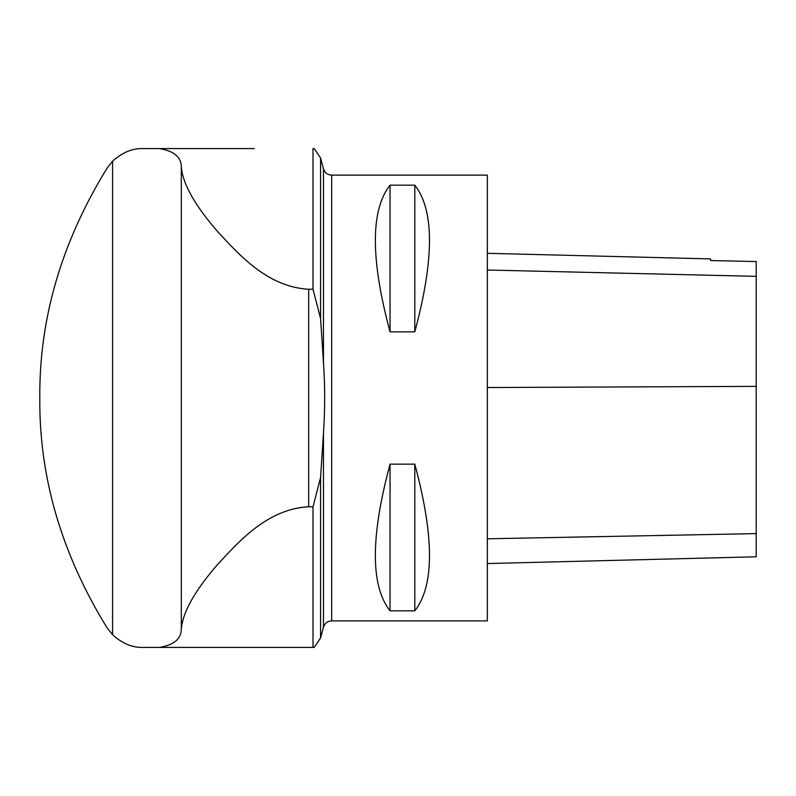 <?xml version="1.0" encoding="UTF-8"?>
<svg xmlns="http://www.w3.org/2000/svg" width="796" height="796" viewBox="0 0 796 796"><rect width="100%" height="100%" fill="white"/><g stroke="black" fill="none" stroke-linecap="round" stroke-linejoin="round"><path stroke-width="1.19" d="M331.663 620.88L487.331 620.88L487.331 175.12L331.663 175.12L331.663 620.88C327.514 621.129 324.788 623.228 323.465 627.168L320.569 637.984L320.569 477.54L323.465 433.432C325.066 409.164 325.066 385.543 323.465 362.568L320.569 318.46L320.569 158.016L314.201 148.583L313.017 148.583L313.017 289.246L320.569 318.46M390.04 464.148L414.806 464.148C434.377 537.011 434.377 585.906 414.806 610.84L390.04 610.84C370.468 585.906 370.468 537.011 390.04 464.148L390.04 610.84M390.04 185.16L414.806 185.16C434.377 210.094 434.377 258.989 414.806 331.852L390.04 331.852C370.468 258.989 370.468 210.094 390.04 185.16L390.04 331.852M487.331 563.558L756.2 556.802L756.2 261.556L710.559 260.541L710.559 258.909L487.331 253.307M756.2 261.556L710.559 260.541M414.806 464.148L414.806 610.84M414.806 185.16L414.806 331.852M320.569 477.54L313.017 506.754L308.669 506.754C267.486 508.972 239.168 541.25 217.756 564.304C195.06 590.353 182.911 611.855 181.309 628.82L181.309 167.18C182.891 184.115 195.03 205.607 217.706 231.646C239.039 254.65 267.466 287.028 308.669 289.246L313.017 289.246M181.309 167.18C181.339 157.15 174.016 150.951 159.339 148.583L142.822 148.583C132.315 148.275 122.236 152.494 112.574 161.25L107.072 168.155C61.561 242.074 39.133 318.689 39.8 398C39.133 477.311 61.561 553.926 107.072 627.845L112.574 634.75C122.226 643.486 132.305 647.705 142.822 647.417L159.339 647.417C174.035 645.039 181.359 638.85 181.309 628.82M159.339 148.583L254.262 148.583M313.017 506.754L313.017 647.417L159.339 647.417M320.569 637.984L314.201 647.417L313.017 647.417M756.2 533.609L487.331 538.793M756.2 386.368L487.331 387.533M756.2 276.341L487.331 270.023M323.465 433.432L323.465 627.168M320.569 158.016L323.465 168.832L323.465 362.568M308.669 506.754L308.669 289.246M112.574 634.75L112.574 161.25M323.465 168.832C324.778 172.772 327.514 174.871 331.663 175.12"/></g></svg>
